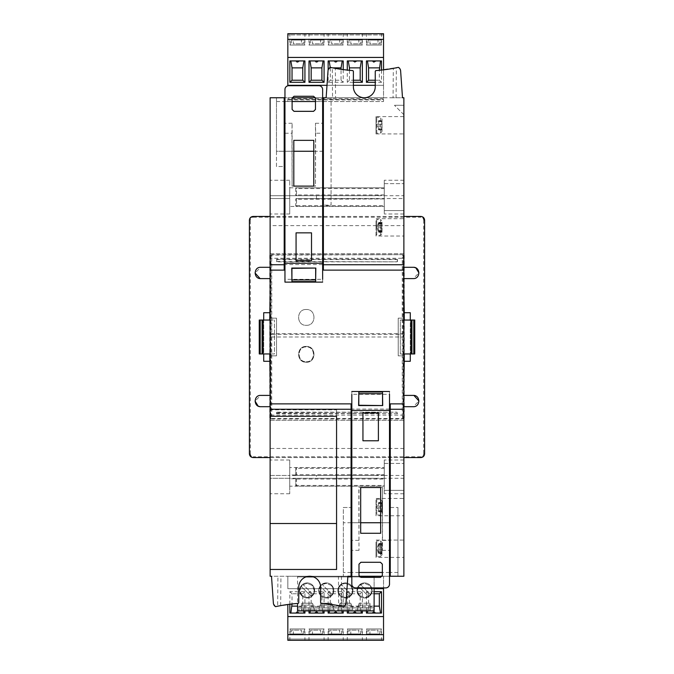 <?xml version="1.0" encoding="UTF-8"?>
<svg xmlns="http://www.w3.org/2000/svg" width="674" height="674" viewBox="0 0 674 674"><rect width="100%" height="100%" fill="white"/><g stroke="black" fill="none" stroke-linecap="round" stroke-linejoin="round"><path stroke-width="0.51" stroke-dasharray="3.37 2.53" d="M375.999 118.093A0.75 0.75 0 0 1 376.749 117.343L380.599 117.343L380.599 133.166L376.749 133.166L376.749 117.343L376.749 133.166A0.75 0.75 0 0 1 375.999 132.416L375.999 118.093L375.999 132.416M380.599 133.166L380.599 117.343L382.023 119.172L382.023 131.337L382.023 119.172L382.023 131.337L380.599 133.166M381.711 130.099L381.711 120.41M378.83 120.688L378.62 121.665L378.796 120.57L381.796 120.57L378.83 120.688M381.711 121.665L381.711 124.412L381.711 121.665L378.62 121.665L378.62 124.412L378.62 121.665L381.711 121.665M381.711 120.831L378.62 120.831L378.274 121.497L378.796 120.57L381.711 120.831M378.83 125.254L378.62 124.412L378.83 125.254M378.62 126.097L378.83 129.821L378.62 126.097L381.711 126.097L381.711 128.844L381.711 126.038L378.62 126.097M381.711 121.497L378.274 121.497L376.909 125.254L378.62 129.678L378.274 129.012L381.711 129.012L381.711 129.678L381.711 129.012M381.711 128.844L378.62 128.844L381.711 128.844M381.711 124.412L378.62 124.412L381.711 124.412M381.711 129.678L378.62 129.678L381.711 129.678M375.999 116.594L375.999 133.924L375.999 116.594L403.878 116.594L403.878 133.924L403.878 116.594M375.999 133.924L403.878 133.924M403.878 448.471L270.122 448.471L270.122 576.253L403.878 576.253L403.878 97.747L270.122 97.747L270.122 225.638L403.878 225.638M410.281 320.049L400.297 320.049L400.297 353.951L400.297 320.049L403.878 320.049L403.878 318.162L403.878 355.838L403.878 353.951L400.297 353.951L414.746 353.951L414.746 320.049L410.281 320.049L410.281 353.951M403.878 320.049L403.878 353.951M403.878 355.838L403.878 318.162L398.224 318.162L398.224 355.838L398.224 318.162L403.878 318.162L398.224 318.162L398.224 355.838L403.878 355.838L403.878 318.162L398.224 318.162L398.224 355.838L403.878 355.838M403.878 218.696L403.878 236.026L403.878 218.696L375.999 218.696L375.999 236.026L403.878 236.026M403.878 540.076L403.878 557.406L403.878 540.076L375.999 540.076L375.999 557.406L403.878 557.406M403.878 498.448L403.878 515.779L403.878 498.448L375.999 498.448L375.999 515.779L403.878 515.779M403.878 195.713L403.878 213.987L403.878 198.535L384.281 198.535L384.281 213.987L384.281 210.591L403.878 210.591L384.281 210.591L384.281 180.261L384.281 198.535L384.281 187.802L384.281 188.552L295.743 188.552L295.743 194.955A0.75 0.75 180 0 0 296.501 195.713L374.289 195.713L289.719 195.713L289.719 213.987L289.719 180.261L289.719 195.713L289.719 187.802L289.719 195.713L403.878 195.713L403.878 198.535M403.878 475.465L403.878 493.739L403.878 475.465L384.281 475.465L384.281 493.739L384.281 490.343L403.878 490.343L384.281 490.343L384.281 460.013L384.281 478.287L289.719 478.287L289.719 486.198L289.719 478.759L295.802 478.759L296.501 478.287L374.508 478.287L384.281 479.046L296.501 479.046L296.501 478.287A0.75 0.75 180 0 0 295.743 479.046L295.743 485.449A0.75 0.75 180 0 0 296.501 486.198L289.719 486.198M375.999 236.026L375.999 218.696M375.999 557.406L375.999 540.076M375.999 515.779L375.999 498.448M403.878 213.987L384.281 213.987M403.878 493.739L384.281 493.739M410.98 353.951L410.98 320.049M289.719 478.287L270.122 478.287L270.122 493.739L270.122 475.465L270.122 478.287L289.719 478.287L289.719 475.465L289.719 493.739L289.719 475.465L384.281 475.465L384.281 467.554L384.281 468.304L295.743 468.304L295.743 474.707A0.75 0.75 180 0 0 296.501 475.465L374.508 475.465L296.501 475.465L295.802 474.993L289.719 474.993L289.719 478.759M384.281 474.707L374.508 475.465L296.501 475.465L296.501 474.707L295.743 474.707L295.743 468.304A0.75 0.75 180 0 1 296.501 467.554L384.281 467.554L296.501 467.554L296.501 474.707L384.281 474.707L384.281 468.304M384.281 475.086L384.281 478.666M295.802 478.759L296.501 479.046L296.501 485.449L384.281 485.449L384.281 479.046M384.281 485.449L384.281 478.287L403.878 478.287M295.743 485.449L296.501 485.449L296.501 486.198L384.281 486.198L296.501 486.198L295.743 485.449L295.743 479.046M316.468 478.287L374.508 478.287L316.468 478.287L316.468 475.465M289.719 474.993L289.719 467.554L296.501 467.554L295.743 468.304M289.719 475.465L289.719 460.013L289.719 475.465L270.122 475.465L270.122 460.013L270.122 475.465L289.719 475.465L289.719 467.554M289.719 493.739L270.122 493.739M295.743 194.955L296.501 195.713L296.501 194.955L295.743 194.955L295.743 188.552A0.75 0.75 180 0 1 296.501 187.802L384.281 187.802L296.501 187.802L296.501 194.955L384.281 194.955L384.281 188.552M384.281 194.955L374.289 195.713M316.468 195.713L316.468 198.535L296.501 198.535L384.281 198.94L384.281 195.308M384.281 198.94L296.501 199.293L296.501 205.696L384.281 205.696L384.281 199.293M384.281 205.696L384.281 198.535L296.501 198.535A0.75 0.75 180 0 0 295.743 199.293L295.743 205.696A0.75 0.75 180 0 0 296.501 206.446L289.719 206.446M295.743 205.696L296.501 205.696L296.501 206.446L384.281 206.446L296.501 206.446L295.743 205.696L295.743 199.293L296.501 199.293L296.501 198.535L295.743 199.293M374.289 198.535L316.468 198.535M289.719 187.802L296.501 187.802L295.743 188.552M270.122 198.535L270.122 213.987L270.122 195.713L270.122 198.535L289.719 198.535L270.122 198.535M289.719 213.987L270.122 213.987M270.122 195.713L270.122 180.261L270.122 195.713L289.719 195.713L270.122 195.713M375.999 499.956L375.999 514.27L375.999 499.956A0.75 0.75 0 0 1 376.749 499.198L380.599 499.198L380.599 515.02L380.599 499.198L382.023 501.026L382.023 513.2L382.023 501.026L382.023 513.2L380.599 515.02L376.749 515.02A0.75 0.75 0 0 1 375.999 514.27M381.711 511.954L381.711 502.265M378.83 502.543L378.62 503.529L378.796 502.425L381.796 502.425L378.83 502.543M381.711 503.529L381.711 506.275L381.711 503.529L378.62 503.529L378.62 506.275L378.62 503.529L381.711 503.529M381.711 502.686L378.62 502.686L378.274 503.352L378.796 502.425L381.711 502.686M378.83 507.109L378.62 507.952L378.83 507.109M378.62 507.952L378.83 511.684L378.62 507.952L381.711 507.952L381.711 510.698L381.711 507.893L378.62 507.952M381.711 503.352L378.274 503.352L376.909 507.109L378.62 511.541L378.274 510.875L381.711 510.875L381.711 511.541L381.711 510.875M381.711 510.698L378.62 510.698L381.711 510.698M381.711 506.275L378.62 506.275L381.711 506.275M381.711 511.541L378.62 511.541L381.711 511.541M375.999 555.469L375.999 542.014L375.999 555.907L376.749 556.657L380.599 556.657L380.599 540.834L380.599 556.657L382.023 554.828L382.023 542.663L380.599 540.834L376.749 540.834L376.749 556.657L376.749 540.834L375.999 542.014M381.711 545.072L382.023 554.828L381.813 543.539L381.821 553.935L378.822 553.952L378.62 553.447L381.711 553.59M381.711 552.36L378.35 552.141L381.821 552.132M381.711 544.171L378.62 544.339L378.822 543.539L378.35 545.342L381.711 545.131L378.62 545.131L378.62 546.412L381.711 546.269M378.729 545.047L381.754 545.047M378.822 543.539L381.813 543.539M378.62 544.339L378.62 546.378L381.711 546.378L378.552 546.387L381.711 546.387L381.711 544.339M381.711 547.844L378.62 547.954L378.645 546.37M378.62 547.954L378.62 551.071L381.711 551.214M378.83 552.132L378.62 551.071M378.35 552.141L378.62 553.447M378.636 543.994L376.909 548.746L378.636 553.489L378.552 551.105L381.711 551.113L378.552 551.105M381.711 549.647L378.62 549.537L378.62 546.412M381.711 549.537L381.711 546.412M381.711 552.141L381.711 553.447M381.711 547.954L381.711 551.071M378.83 550.548L378.62 549.537M381.711 553.32L381.711 551.105L378.645 551.121M375.999 224.627L375.999 220.204L376.749 219.446L376.749 235.268L376.749 219.446L380.599 219.446L380.599 235.268L380.599 219.446L382.023 221.274L382.023 233.448L382.023 221.274L382.023 233.448L380.599 235.268L376.749 235.268L375.999 234.518L375.999 220.743L375.999 230.095M381.711 232.201L378.62 231.957L376.909 227.357L378.62 222.765L381.711 223.178L381.821 222.487M381.821 231.544L378.62 231.536M381.821 232.235L381.711 222.513M381.821 223.178L378.62 223.178M381.711 230.677L378.62 230.516L378.83 231.544M381.711 230.516L381.711 227.509M381.711 225.958L378.62 225.916L378.62 227.585L381.711 227.585M381.711 224.046L378.62 224.206L378.83 223.178M378.62 224.206L378.62 227.138L381.711 227.214M378.62 228.798L378.62 231.317L381.711 231.317L381.711 228.798L378.62 228.798L378.62 227.138M378.83 232.235L378.62 231.317M381.711 224.206L381.711 227.138M378.62 230.516L378.62 227.585M378.62 225.916L378.62 223.406L381.711 223.237M378.83 222.487L378.62 223.406M381.711 225.916L381.711 223.406M403.878 105.287L394.459 105.287L403.878 105.287M403.878 114.706L394.459 105.287L403.878 114.706M323.385 97.747L331.077 97.747L331.077 205.132L323.385 205.132L331.077 205.132L331.077 97.747L323.385 97.747L323.385 270.122L403.878 270.122M284.201 97.747L284.201 166.512L276.475 166.512L276.475 97.747L284.201 97.747L276.475 97.747L276.475 151.254L284.201 151.254M323.385 151.254L276.475 151.254L276.475 166.512L284.201 166.512L284.201 270.122L270.122 270.122M276.475 101.521L284.201 101.521M284.959 101.521L292.112 101.521M315.474 101.521L322.635 101.521M323.385 101.521L331.077 101.521M322.635 97.747L315.432 97.747M292.154 97.747L284.959 97.747M313.781 151.254L322.635 151.254L322.635 133.241L315.651 133.241L315.474 123.266L315.474 186.108L313.781 186.108L313.781 140.352M293.805 140.352L293.805 186.125L292.112 186.108L292.112 123.266L291.943 133.241L284.959 133.241L284.959 151.254L293.805 151.254M291.943 133.241L292.112 186.108M315.651 133.241L315.474 186.108M315.643 186.091L313.781 186.091M293.805 186.091L291.943 186.091M313.781 140.327L293.805 140.327M292.112 123.266L284.959 123.266L284.959 89.465M284.959 133.241L284.959 123.266M315.474 109.432L315.474 98.134L313.587 96.247L293.999 96.247L292.112 98.134L292.112 109.432M296.071 232.808L311.514 232.808M284.959 151.254L284.959 264.562L322.635 264.562L322.635 282.128M322.635 89.465L322.635 133.241M315.474 123.266L322.635 123.266M284.959 264.562L284.959 279.322L322.635 279.322M322.635 264.562L322.635 151.254M403.878 403.878L390.263 403.878L390.263 576.253L397.955 576.253L397.955 507.488L397.955 576.253L390.263 576.253M390.263 507.488L397.955 507.488L390.263 507.488M351.078 522.746L343.352 522.746L343.352 576.253L343.352 507.488L351.078 507.488L343.352 507.488L343.352 522.746L390.263 522.746M397.955 572.479L390.263 572.479M389.505 572.479L382.352 572.479M358.989 572.479L351.828 572.479M351.078 572.479L343.352 572.479M382.352 487.513L380.658 487.513L382.52 487.529L382.352 550.363L382.529 540.38L389.505 540.38L389.505 522.746L380.658 522.746M360.683 522.746L351.828 522.746L351.828 584.156M382.52 487.529L382.529 540.38M358.821 487.529L360.683 487.529L358.821 487.529L358.989 550.363L358.989 487.513M380.658 487.496L380.658 533.269M360.683 487.496L360.683 533.269M360.683 533.294L380.658 533.294M389.505 540.38L389.505 584.156M382.352 550.363L389.505 550.363M358.989 575.47L360.876 577.374L380.465 577.374L382.352 575.47M382.352 564.172L382.352 575.495M358.989 564.189L358.989 575.495M378.392 440.813L362.949 440.813M389.505 391.493L389.505 394.307L351.828 394.307L351.828 391.493M358.989 550.363L351.828 550.363M358.812 540.38L351.828 540.38M389.505 522.746L389.505 394.307M389.505 409.059L351.828 409.059L351.828 394.307M351.828 409.059L351.828 522.746M351.078 576.253L343.352 576.253L351.078 576.253L351.078 403.878L270.122 403.878M277.654 606.221L297.883 603.432L298.759 602.497L298.759 587.172C299.45 580.584 303.098 576.944 309.686 576.253L338.432 576.253L338.693 605.64L321.481 603.432L320.613 602.497L320.613 587.172C319.914 580.584 316.274 576.944 309.686 576.253L271.496 576.253L273.374 603.087L275.573 606.659L277.654 606.221L277.915 576.253M338.432 576.253L347.868 576.253L345.989 603.087L343.799 606.659L338.693 605.64M341.448 576.253L341.71 606.221M336.57 409.826L336.57 416.305L336.57 409.826L270.122 409.826L270.122 416.305L270.122 409.826M270.122 523.504L336.57 523.504L336.57 569.471L270.122 569.471M280.679 605.64L280.932 576.253M351.828 576.253L359.158 576.253M382.183 576.253L389.505 576.253M253.171 216.43L420.829 216.43L420.829 217.222C422.556 217.399 423.499 218.342 423.66 220.053L424.603 220.204L424.603 453.796L423.66 453.947C423.499 455.658 422.556 456.601 420.829 456.778L420.829 457.57L253.171 457.57L253.171 456.778C251.444 456.601 250.501 455.658 250.34 453.947L249.397 453.796L249.397 220.204L250.34 220.053C250.501 218.342 251.444 217.399 253.171 217.222L253.171 216.43M403.878 216.43L270.122 216.43M249.725 218.671L249.414 219.85M251.419 457.141L253.171 457.57M422.573 216.859L420.829 216.43M424.275 455.329L424.586 454.15M403.878 253.736L269.743 253.736L269.743 420.264L335.012 420.264L337 419.7L338.988 420.264L403.878 420.264M270.122 253.736L404.257 253.736L404.257 420.264L338.988 420.264L337 419.7L335.012 420.264L270.122 420.264M403.878 292.963L403.878 290.612M270.122 290.612L270.122 292.963M270.122 381.037L270.122 383.388M403.878 383.388L403.878 381.037M270.122 457.57L403.878 457.57M410.281 361.281L410.281 312.719M404.257 320.049L404.257 353.951M404.257 278.598L413.297 278.598L418.95 272.877M413.297 267.3L404.257 267.3M269.743 267.3L260.703 267.3L255.05 273.021M263.719 320.049L269.743 320.049L269.743 353.951L263.719 353.951L263.719 320.049L259.254 320.049L259.254 353.951L263.719 353.951M269.743 320.049L274.453 320.049L270.122 320.049L270.122 318.162L276.525 318.162L276.525 355.838L270.122 355.838L270.122 353.951L274.453 353.951L274.453 320.049L274.453 353.951L269.743 353.951M276.525 355.838L276.525 318.162L270.122 318.162L270.122 355.838L276.525 355.838L276.525 318.162L270.122 318.162L270.122 355.838L270.122 318.162L276.525 318.162L276.525 355.838L270.122 355.838L276.525 355.838M270.122 353.951L270.122 320.049M263.719 312.719L263.719 361.281M269.743 395.402L260.703 395.402L255.05 401.123M260.703 406.7L269.743 406.7M404.257 406.7L413.297 406.7L418.95 400.979M413.297 395.402L404.257 395.402M270.122 448.471L270.122 225.638M384.281 463.409L403.878 463.409L384.281 463.409M384.281 183.657L403.878 183.657L384.281 183.657M332.552 97.747L326.132 97.747L328.011 70.913L330.201 67.341L332.29 67.779L332.552 97.747L335.568 97.747L335.307 68.36L352.519 70.568L353.387 71.503L353.387 86.828C354.086 93.416 357.726 97.056 364.314 97.747L335.568 97.747M393.068 97.747L364.314 97.747C370.902 97.056 374.55 93.416 375.241 86.828L375.241 71.503L376.117 70.568L398.427 67.341L400.626 70.913L402.504 97.747L393.068 97.747L393.321 68.36M383.531 69.852L383.531 85.32L287.832 85.32L383.531 85.32L383.531 97.747L287.832 97.747L383.531 97.747L383.531 85.32L375.241 85.32M396.085 97.747L396.346 67.779M332.29 67.779L335.307 68.36M353.387 85.32L327 85.32M287.832 39.353L383.531 39.353L383.531 34.947L287.832 34.947L287.832 33.7L383.531 33.7L383.531 34.947L287.832 34.947L287.832 39.353L383.531 39.353L287.832 39.353L287.832 85.809M381.492 70.079L381.492 82.304L375.241 82.304M353.387 82.304L347.287 82.304L347.287 70.096M343.218 69.607L343.218 82.304L328.145 82.304L328.145 70.079M324.076 60.938L309.004 60.938M304.934 60.938L289.862 60.938M343.218 60.938L328.145 60.938M330.226 67.349L330.311 67.872L332.745 67.872M330.311 67.872L330.311 80.231L341.052 80.231L341.052 69.312M341.052 80.231L343.218 82.304M330.311 80.231L328.145 82.304M353.791 60.938L347.287 60.938M362.359 60.938L354.819 60.938M349.452 70.315L349.452 80.231L353.387 80.231M349.452 80.231L347.287 82.304M381.492 82.304L379.327 80.231L379.327 70.298M375.241 80.231L379.327 80.231M381.492 60.938L366.429 60.938M287.832 57.433L383.531 57.433M366.429 33.7L381.492 33.7L366.429 33.7L366.429 45.048L373.96 45.048L366.429 45.048M347.287 33.7L362.359 33.7L347.287 33.7L347.287 45.048L354.819 45.048L347.287 45.048M328.145 33.7L343.218 33.7L328.145 33.7L328.145 45.048L335.677 45.048L328.145 45.048M289.862 33.7L304.934 33.7L289.862 33.7L289.862 45.048L297.403 45.048L289.862 45.048M309.004 33.7L324.076 33.7L309.004 33.7L309.004 45.048L316.544 45.048L309.004 45.048M381.492 45.048L373.96 45.048L381.492 45.048L381.492 33.7M362.359 45.048L354.819 45.048L362.359 45.048L362.359 33.7M343.218 45.048L335.677 45.048L343.218 45.048L343.218 33.7M304.934 45.048L297.403 45.048L304.934 45.048L304.934 33.7M324.076 45.048L316.544 45.048L324.076 45.048L324.076 33.7M311.506 45.048L323.672 45.048L311.506 45.048M323.672 45.048L323.672 40.061L312.525 40.061L312.525 43.827L320.563 43.827L320.563 40.061L310.655 40.061L310.655 43.827M310.655 40.061L320.563 40.061M309.417 45.048L309.417 40.061M312.525 40.061L322.425 40.061L322.425 43.827L312.525 43.827M322.425 43.827L320.563 43.827M322.425 40.061L323.672 40.061M292.364 45.048L304.53 45.048L292.364 45.048M304.53 45.048L304.53 40.061L293.384 40.061L293.384 43.827L301.421 43.827L301.421 40.061L291.513 40.061L291.513 43.827M291.513 40.061L301.421 40.061M290.275 45.048L290.275 40.061M293.384 40.061L303.283 40.061L303.283 43.827L293.384 43.827M303.283 43.827L301.421 43.827M303.283 40.061L304.53 40.061M330.639 45.048L342.805 45.048L330.639 45.048M342.805 45.048L342.805 40.061L331.659 40.061L331.659 43.827L339.704 43.827L339.704 40.061L329.797 40.061L329.797 43.827M329.797 40.061L339.704 40.061M328.558 45.048L328.558 40.061M331.659 40.061L341.566 40.061L341.566 43.827L331.659 43.827M341.566 43.827L339.704 43.827M341.566 40.061L342.805 40.061M349.781 45.048L361.946 45.048L349.781 45.048M361.946 45.048L361.946 40.061L350.8 40.061L350.8 43.827L358.838 43.827L358.838 40.061L348.938 40.061L348.938 43.827M348.938 40.061L358.838 40.061M347.691 45.048L347.691 40.061M350.8 40.061L360.708 40.061L360.708 43.827L350.8 43.827M360.708 43.827L358.838 43.827M360.708 40.061L361.946 40.061M378.999 45.048L366.833 45.048L378.999 45.048M381.088 45.048L381.088 40.061L369.942 40.061L369.942 43.827L377.979 43.827L377.979 40.061L368.08 40.061L368.08 43.827M368.08 40.061L377.979 40.061M366.833 45.048L366.833 40.061M369.942 40.061L379.85 40.061L379.85 43.827L369.942 43.827M379.85 43.827L377.979 43.827M379.85 40.061L381.088 40.061M287.832 85.32L383.531 85.32L383.531 39.353M305.996 576.893L297.554 576.893L297.554 576.253L374.112 576.253L297.554 576.253L297.554 576.893L374.112 576.893L374.112 576.253M287.832 576.253L383.531 576.253L287.832 576.253L287.832 588.68L287.832 576.253M315.154 576.253L312.205 576.253M359.461 576.253L356.512 576.253M287.832 604.494L287.832 634.647L383.531 634.647L287.832 634.647L287.832 639.053L383.531 639.053L287.832 639.053L287.832 640.3L383.531 640.3L383.531 634.647L287.832 634.647M383.531 616.567L287.832 616.567M374.112 588.68L287.832 588.68L383.531 588.68L287.832 588.68L383.531 588.68L383.531 576.253L383.531 587.922M289.862 604.224L289.862 591.696L304.934 591.696L304.934 610.914M309.004 610.914L309.004 591.696L324.076 591.696L324.076 610.914M328.145 610.914L328.145 591.696L343.218 591.696L343.218 610.914M366.429 610.914L366.429 591.696L374.112 591.696M347.287 610.914L347.287 591.696L362.359 591.696L362.359 610.914M347.287 613.062L362.359 613.062M361.003 610.914L360.194 606.128L349.452 606.128L348.635 610.914M360.194 606.128L360.194 593.769L349.452 593.769L349.452 606.128M349.452 593.769L347.287 591.696M360.194 593.769L362.359 591.696M366.429 613.062L381.492 613.062M374.112 606.128L368.594 606.128L367.777 610.914M374.112 593.769L368.594 593.769L368.594 606.128M368.594 593.769L366.429 591.696M328.145 613.062L343.218 613.062M341.861 610.914L341.052 606.128L330.311 606.128L329.502 610.914M341.052 606.128L341.052 593.769L330.311 593.769L330.311 606.128M330.311 593.769L328.145 591.696M341.052 593.769L343.218 591.696M309.004 613.062L324.076 613.062M322.728 610.914L321.911 606.128L311.169 606.128L310.36 610.914M321.911 606.128L321.911 593.769L311.169 593.769L311.169 606.128M311.169 593.769L309.004 591.696M321.911 593.769L324.076 591.696M289.862 591.696L292.036 593.769L292.036 603.971M303.586 610.914L302.769 606.128L302.769 593.769L292.036 593.769M302.769 593.769L304.934 591.696M302.769 606.128L297.554 606.128M289.862 613.062L304.934 613.062M304.934 640.3L289.862 640.3L304.934 640.3L304.934 628.952L289.862 628.952L289.862 640.3M324.076 640.3L309.004 640.3L324.076 640.3L324.076 628.952L309.004 628.952L309.004 640.3M343.218 640.3L328.145 640.3L343.218 640.3L343.218 628.952L328.145 628.952L328.145 640.3M381.492 640.3L366.429 640.3L381.492 640.3L381.492 628.952L366.429 628.952L366.429 640.3M362.359 640.3L347.287 640.3L362.359 640.3L362.359 628.952L347.287 628.952L347.287 640.3M289.862 628.952L304.934 628.952M309.004 628.952L324.076 628.952M328.145 628.952L343.218 628.952M366.429 628.952L381.492 628.952M347.287 628.952L362.359 628.952M359.857 628.952L347.691 628.952L359.857 628.952M347.691 628.952L347.691 633.939L358.838 633.939L358.838 630.173L350.8 630.173L350.8 633.939L360.708 633.939L360.708 630.173M360.708 633.939L350.8 633.939M361.946 628.952L361.946 633.939M358.838 633.939L348.938 633.939L348.938 630.173L358.838 630.173M348.938 630.173L350.8 630.173M348.938 633.939L347.691 633.939M378.999 628.952L366.833 628.952L378.999 628.952M366.833 628.952L366.833 633.939L377.979 633.939L377.979 630.173L369.942 630.173L369.942 633.939L379.85 633.939L379.85 630.173M379.85 633.939L369.942 633.939M381.088 628.952L381.088 633.939M377.979 633.939L368.08 633.939L368.08 630.173L377.979 630.173M368.08 630.173L369.942 630.173M368.08 633.939L366.833 633.939M340.724 628.952L328.558 628.952L340.724 628.952M328.558 628.952L328.558 633.939L339.704 633.939L339.704 630.173L331.659 630.173L331.659 633.939L341.566 633.939L341.566 630.173M341.566 633.939L331.659 633.939M342.805 628.952L342.805 633.939M339.704 633.939L329.797 633.939L329.797 630.173L339.704 630.173M329.797 630.173L331.659 630.173M329.797 633.939L328.558 633.939M321.582 628.952L309.417 628.952L321.582 628.952M309.417 628.952L309.417 633.939L320.563 633.939L320.563 630.173L312.525 630.173L312.525 633.939L322.425 633.939L322.425 630.173M322.425 633.939L312.525 633.939M323.672 628.952L323.672 633.939M320.563 633.939L310.655 633.939L310.655 630.173L320.563 630.173M310.655 630.173L312.525 630.173M310.655 633.939L309.417 633.939M292.364 628.952L304.53 628.952L292.364 628.952M290.275 628.952L290.275 633.939L301.421 633.939L301.421 630.173L293.384 630.173L293.384 633.939L303.283 633.939L303.283 630.173M303.283 633.939L293.384 633.939M304.53 628.952L304.53 633.939M301.421 633.939L291.513 633.939L291.513 630.173L301.421 630.173M291.513 630.173L293.384 630.173M291.513 633.939L290.275 633.939M383.531 634.647L383.531 588.68M297.554 609.785L297.554 610.914L374.112 610.914L374.112 609.785L297.554 609.785L297.554 606.693L297.554 607.973L374.112 607.973L374.112 576.893L297.554 576.893L297.554 603.457M374.112 577.357L374.112 587.922M374.112 609.785L374.112 607.973M297.554 606.693L374.112 606.693M374.112 607.847L297.554 607.973M359.638 576.893L351.828 576.893M347.826 576.893L313.368 576.893M370.414 610.914L357.052 610.914L370.414 610.914L369.908 605.151L358.475 605.151L357.052 610.914L358.475 605.151L369.908 605.151L369.908 603.23L359.175 603.23L358.475 605.151L359.175 603.23L369.908 603.23L370.414 610.914M337.91 610.914L352.89 610.914L337.91 610.914L338.34 607.897L337.91 610.914M318.777 610.914L333.748 610.914L318.777 610.914L319.198 607.897L318.777 610.914M301.253 610.914L314.606 610.914L301.253 610.914L301.75 603.23L312.492 603.23L314.606 610.914L313.191 605.151L301.75 605.151L301.75 603.23L312.492 603.23L313.191 605.151L301.75 605.151L301.253 610.914M314.455 609.802L301.345 609.802M333.596 609.802L333.327 607.897L333.596 609.802L318.928 609.802M332.333 605.151L333.327 607.897L332.333 605.151L320.192 605.151L319.198 607.897L320.891 603.23L331.633 603.23L332.333 605.151L331.633 603.23L320.891 603.23L320.192 605.151L332.333 605.151M352.738 609.802L352.468 607.897L352.738 609.802L338.07 609.802M351.474 605.151L352.468 607.897L351.474 605.151L339.334 605.151L338.34 607.897L340.033 603.23L350.775 603.23L351.474 605.151L350.775 603.23L340.033 603.23L339.334 605.151L351.474 605.151M357.212 609.802L370.321 609.802M326.258 582.917A7.532 7.532 0 0 0 318.726 590.449A7.532 7.532 0 0 0 326.258 597.99A7.532 7.532 0 0 0 333.798 590.449A7.532 7.532 0 0 0 326.258 582.917A7.532 7.532 0 0 1 333.798 590.449A7.532 7.532 0 0 1 326.258 597.99A7.532 7.532 0 0 1 318.726 590.449A7.532 7.532 0 0 1 326.258 582.917M307.125 582.917A7.532 7.532 0 0 0 299.585 590.449A7.532 7.532 0 0 0 307.125 597.99A7.532 7.532 0 0 0 314.657 590.449A7.532 7.532 0 0 0 307.125 582.917A7.532 7.532 0 0 1 314.657 590.449A7.532 7.532 0 0 1 307.125 597.99A7.532 7.532 0 0 1 299.585 590.449A7.532 7.532 0 0 1 307.125 582.917M345.4 582.917A7.532 7.532 0 0 0 337.868 590.449A7.532 7.532 0 0 0 345.4 597.99A7.532 7.532 0 0 0 352.94 590.449A7.532 7.532 0 0 0 345.4 582.917A7.532 7.532 0 0 1 352.94 590.449A7.532 7.532 0 0 1 345.4 597.99A7.532 7.532 0 0 1 337.868 590.449A7.532 7.532 0 0 1 345.4 582.917M364.541 582.917A7.532 7.532 0 0 0 357.009 590.449A7.532 7.532 0 0 0 364.541 597.99A7.532 7.532 0 0 0 372.073 590.449A7.532 7.532 0 0 0 364.541 582.917A7.532 7.532 0 0 1 372.073 590.449A7.532 7.532 0 0 1 364.541 597.99A7.532 7.532 0 0 1 357.009 590.449A7.532 7.532 0 0 1 364.541 582.917M297.554 607.847L297.554 576.893L374.112 576.893M359.503 595.496L364.541 597.577C370.767 597.973 373.994 589.447 369.579 585.411L364.541 583.33L369.579 585.411C372.031 588.234 372.309 591.25 370.43 594.476L368.56 596.338L358.661 586.431C356.773 589.657 357.052 592.673 359.503 595.496L364.541 597.577L368.56 596.338L358.661 586.431L360.523 584.569L370.43 594.476L360.523 584.569L364.541 583.33C357.54 585.175 355.855 589.236 359.503 595.496M345.4 597.577C352.401 595.732 354.086 591.671 350.438 585.411L345.4 583.33C339.174 582.934 335.947 591.46 340.362 595.496L345.4 597.577L349.418 596.338L351.289 594.476C353.168 591.25 352.89 588.234 350.438 585.411L345.4 583.33L341.381 584.569L339.519 586.431L349.418 596.338L339.519 586.431C337.632 589.657 337.918 592.673 340.362 595.496L345.4 597.577M351.289 594.476L341.381 584.569L351.289 594.476M302.087 595.496C298.439 589.236 300.115 585.175 307.125 583.33L312.163 585.411C315.803 591.671 314.126 595.732 307.125 597.577L302.087 595.496L307.125 597.577L311.144 596.338L313.006 594.476C314.893 591.25 314.606 588.234 312.163 585.411L307.125 583.33L303.106 584.569L301.236 586.431L311.144 596.338L301.236 586.431C299.357 589.657 299.635 592.673 302.087 595.496M313.006 594.476L303.106 584.569L313.006 594.476M331.305 585.411L326.258 583.33C320.032 582.934 316.805 591.46 321.22 595.496L326.258 597.577L321.22 595.496C318.777 592.673 318.49 589.657 320.377 586.431L330.285 596.338L326.258 597.577C333.268 595.732 334.944 591.671 331.305 585.411L326.258 583.33L322.239 584.569L320.377 586.431L330.285 596.338L332.147 594.476C334.034 591.25 333.748 588.234 331.305 585.411M332.147 594.476L322.239 584.569L332.147 594.476M271.251 418.95L402.749 418.95L403.499 418.192L403.499 255.429L402.749 254.679L271.251 254.679L270.501 255.429L270.501 418.192L271.251 418.95L271.715 415.117L402.285 415.117L402.252 336.975A0.75 0.615 -0.8 0 1 402.243 336.975L402.209 334.338A0.75 0.615 179.2 0 0 402.959 333.723L403.069 255.859A0.75 0.75 45 0 0 402.319 255.101L402.285 258.268L403.044 258.386M402.959 333.723L402.209 333.681L402.285 258.268L271.715 258.268L271.791 333.672L271.041 333.723A0.75 0.615 -179.2 0 0 271.791 334.338L271.791 333.672L402.209 333.681L402.209 334.338L271.791 334.338L271.757 336.975L402.243 336.975L403.001 336.587L402.959 333.723M306.291 309.492C296.088 309.012 296.08 325.786 306.291 325.323C316.51 325.786 316.502 309.021 306.291 309.492C316.51 309.029 316.502 325.795 306.291 325.323C296.08 325.795 296.08 309.021 306.291 309.492M306.291 346.419C296.088 345.931 296.088 362.738 306.291 362.241C316.519 362.722 316.494 345.931 306.291 346.419C316.519 345.947 316.494 362.73 306.291 362.241C296.088 362.738 296.088 345.931 306.291 346.419M270.501 255.429L270.956 258.386L270.999 336.587L271.748 336.975A0.75 0.615 0.8 0 1 271.748 336.975L271.715 415.117L270.965 415.041L270.931 417.762A0.75 0.75 -135 0 0 271.689 418.512L402.311 418.512A0.75 0.75 135 0 0 403.069 417.762L403.001 336.587M306.291 361.744C315.853 362.199 315.853 346.461 306.291 346.925C296.72 346.47 296.745 362.208 306.291 361.744C315.811 362.165 315.811 346.495 306.291 346.95C296.779 346.495 296.779 362.165 306.291 361.711M403.035 415.041L402.285 415.117L402.749 418.95M270.999 336.587L270.965 415.041M276.947 412.168L397.053 412.168L276.525 412.539L276.947 412.168L276.947 413.255L397.475 413.676L397.475 412.539M397.053 412.168L397.053 413.255M276.525 412.539L276.525 413.676L276.947 413.255M397.475 413.676L276.525 413.676M276.525 261.461L397.062 261.832L276.938 261.832L276.525 259.195L397.475 259.195L397.062 261.832M397.475 261.461L397.475 259.195M276.938 261.832L276.525 259.195M276.938 259.6L397.062 259.6M287.832 101.521L383.531 101.521L287.832 101.521L287.832 98.758L287.832 101.521M383.531 99.921L383.531 101.521L383.531 99.921L287.832 99.921M383.531 98.758L287.832 98.758M414.409 320.049L414.409 353.951M376.749 499.198L376.749 515.02L376.749 499.198M378.62 544.044L381.711 544.044M381.711 553.152L378.62 553.152M250.34 453.947L250.34 220.053M253.171 217.222L420.829 217.222M423.66 220.053L423.66 453.947M420.829 456.778L253.171 456.778M259.591 353.951L259.591 320.049M402.749 254.679L271.681 255.101L271.715 258.268L270.956 258.386M403.069 255.859L403.499 255.429M270.931 255.859A0.75 0.75 135 0 1 271.681 255.101L271.251 254.679M270.931 417.762L270.501 418.192M403.499 418.192L403.069 417.762M287.832 99.499L383.531 99.499M378.796 129.939L381.796 129.939L378.796 129.939M289.719 460.013L270.122 460.013M289.719 180.261L270.122 180.261M378.796 511.793L381.796 511.793L378.796 511.793M378.729 552.444L381.754 552.444M378.771 231.721L381.779 231.721M378.291 231.064L381.711 231.064M376.909 227.357L378.308 231.207L376.909 227.357L378.308 223.507L376.909 227.357M378.291 223.65L381.711 223.65M378.805 232.303L381.804 232.303M378.771 223.001L381.779 223.001M378.805 222.42L381.804 222.42M403.878 460.013L384.281 460.013M403.878 180.261L384.281 180.261"/><path stroke-width="1.01" d="M329.131 60.938L330.226 67.349A160.884 160.884 0 0 0 352.519 70.568A0.944 0.944 0 0 1 353.387 71.503L353.387 86.828A10.927 10.927 0 0 0 364.314 97.747A10.927 10.927 0 0 0 375.241 86.828L375.241 71.503A0.944 0.944 0 0 1 376.117 70.568A160.884 160.884 0 0 0 398.427 67.341A4.524 4.524 0 0 1 400.626 70.913L402.504 97.747L403.878 97.747L403.878 576.253L390.263 576.253L390.263 403.878L403.878 403.878M403.878 320.049L410.98 320.049L410.98 353.951L403.878 353.951M410.98 353.951L414.746 353.951L414.746 320.049L410.98 320.049M410.281 353.951L410.281 361.281L404.257 361.281L404.257 353.951M404.257 320.049L404.257 312.719L410.281 312.719L410.281 320.049M403.878 270.122L323.385 270.122L323.385 97.747L322.635 97.747M284.201 101.521L284.959 101.521M292.112 101.521L315.474 101.521M322.635 101.521L323.385 101.521M315.432 97.747L292.154 97.747M284.959 97.747L270.122 97.747L270.122 264.747L284.201 264.747L284.201 97.747M270.122 569.471L270.122 523.504L336.57 523.504L336.57 416.305L336.57 569.471L270.122 569.471L270.122 576.253L271.496 576.253L273.374 603.087A4.524 4.524 0 0 0 275.573 606.659A160.884 160.884 0 0 1 297.883 603.432A0.944 0.944 0 0 0 298.759 602.497L298.759 587.172A10.927 10.927 0 0 1 309.686 576.253A10.927 10.927 0 0 1 320.613 587.172L320.613 602.497A0.944 0.944 0 0 0 321.481 603.432A160.884 160.884 0 0 1 343.799 606.659A4.524 4.524 0 0 0 345.989 603.087L347.868 576.253L351.078 576.253L351.078 403.878L270.122 403.878L270.122 270.122L284.201 270.122L284.201 264.747M270.122 270.122L270.122 264.747M322.635 151.254L323.385 151.254M284.201 151.254L284.959 151.254M293.805 151.254L313.781 151.254M313.781 186.125L293.805 186.125L293.805 140.352L313.781 140.352L313.781 186.125L293.805 186.091M322.635 263.231L322.635 89.465A3.766 3.766 0 0 0 318.861 85.716L288.725 85.716A3.766 3.766 180 0 0 284.959 89.49L284.959 263.231L322.635 263.231L322.635 279.322M292.112 109.458L292.112 98.151L293.999 96.272L313.587 96.272L315.474 98.151L315.474 109.458L313.587 111.336L293.999 111.336L292.112 109.458L293.999 111.32L313.587 111.32L315.474 109.432M311.514 232.85L311.514 260.728L296.071 260.728L296.071 232.85L311.514 232.85L311.514 260.695L296.071 260.695L296.071 232.85M284.959 89.465L284.959 89.49A3.766 3.766 0 0 1 288.725 85.699L318.861 85.699A3.766 3.766 0 0 1 322.635 89.465M284.959 263.231L284.959 282.128L322.635 282.128M315.643 281.589L315.828 268.058L291.758 268.058L291.943 281.589L315.643 281.589L315.659 279.921L291.926 279.921L291.926 268.37L315.828 268.058M315.659 268.37L315.659 279.921M291.926 279.921L291.943 281.589M390.263 572.479L389.505 572.479M382.352 572.479L358.989 572.479M351.828 572.479L351.078 572.479M351.828 522.746L351.078 522.746M390.263 522.746L389.505 522.746M380.658 522.746L360.683 522.746M360.683 487.529L380.658 487.529L380.658 533.269L360.683 533.269L360.683 487.496L380.658 487.496M351.828 410.39L351.828 584.156A3.766 3.766 180 0 0 355.602 587.905L385.739 587.905A3.766 3.766 -0 0 0 389.505 584.139L389.505 410.39L351.828 410.39L351.828 394.307M382.352 564.172L382.352 575.47L380.465 577.357L360.876 577.357L358.989 575.47L358.989 564.172L360.876 562.284L380.465 562.284L382.352 564.172L380.465 562.301L360.876 562.301L358.989 564.189M362.949 412.892L378.392 412.892L378.392 440.779L362.949 440.779L362.949 412.892M378.392 440.779L378.392 412.935L362.949 412.935L362.949 440.779M389.505 584.156L389.505 584.139A3.766 3.766 180 0 1 385.739 587.922L355.602 587.922A3.766 3.766 180 0 1 351.828 584.156M389.505 410.39L389.505 394.307M382.706 405.563L358.635 405.563L358.821 392.041L382.52 392.041L382.706 405.563L358.804 405.251L358.821 392.041M382.52 392.041L382.537 405.251M351.078 409.253L270.122 409.253L270.122 403.878M336.57 416.305L270.122 416.305L270.122 409.253M270.122 523.504L270.122 416.305M351.078 576.253L351.828 576.253M359.158 576.253L382.183 576.253M389.505 576.253L390.263 576.253M403.878 216.43L420.829 216.43C423.129 216.666 424.384 217.921 424.603 220.204L422.573 216.859M249.414 219.85L249.397 220.204C249.607 217.929 250.863 216.674 253.171 216.43L270.122 216.43M253.171 216.43L250.526 217.517L249.725 218.671M270.122 457.57L253.171 457.57C250.871 457.334 249.616 456.079 249.397 453.796L251.419 457.141M424.586 454.15L424.603 453.796C424.393 456.071 423.137 457.326 420.829 457.57L423.474 456.483L424.275 455.329M404.257 312.719L403.878 292.963M403.878 290.612L403.878 253.736M270.122 253.736L270.122 290.612M270.122 292.963L269.743 320.049M269.743 353.951L270.122 381.037M270.122 383.388L270.122 420.264M403.878 420.264L403.878 383.388M403.878 381.037L404.257 361.281M249.397 453.796L249.397 220.204M424.603 220.204L424.603 453.796M420.829 457.57L403.878 457.57M404.257 278.598L413.297 278.598C420.601 278.935 420.584 266.963 413.297 267.3L404.257 267.3M418.95 272.877L415.85 267.907M415.454 267.721L413.903 267.334M260.703 278.598L269.743 278.598L260.703 278.598C253.416 278.935 253.407 266.963 260.703 267.3L269.743 267.3M255.05 273.021L260.097 278.564M263.719 320.049L263.719 312.719L269.743 312.719M260.198 320.049L259.254 320.049L259.254 353.951L263.02 353.951L263.02 320.049L260.198 320.049L260.198 353.951M270.122 353.951L263.02 353.951L263.02 320.049L270.122 320.049M269.743 361.281L263.719 361.281L263.719 353.951M269.743 406.7L260.703 406.7C253.416 407.037 253.399 395.065 260.703 395.402L269.743 395.402M255.05 401.123L258.15 406.093M258.546 406.279L260.097 406.666M404.257 406.7L413.297 406.7C420.593 407.037 420.584 395.065 413.297 395.402L404.257 395.402M418.95 400.979L413.903 395.436M323.385 97.747L326.132 97.747L328.011 70.913A4.524 4.524 0 0 1 330.201 67.341M375.241 85.32L353.387 85.32M327 85.32L287.832 85.32L287.832 39.353L383.531 39.353L383.531 57.433L287.832 57.433M287.832 85.809L287.832 85.32M375.241 82.304L366.429 82.304L366.429 60.938L381.492 60.938L381.492 70.079M383.531 57.433L383.531 69.852M347.287 70.096L347.287 60.938L362.359 60.938L362.359 82.304L353.387 82.304M328.145 70.079L328.145 60.938L343.218 60.938L343.218 69.607M304.934 82.304L289.862 82.304L289.862 60.938L304.934 60.938L304.934 82.304L302.769 80.231L302.769 67.872L303.949 60.938M324.076 82.304L309.004 82.304L309.004 60.938L324.076 60.938L324.076 82.304L321.911 80.231L321.911 67.872L323.09 60.938M314.901 60.938L316.544 62.025L318.069 61.182L317.572 60.938M315.929 61.924L317.151 61.924L315.929 61.924M309.989 60.938L311.169 67.872L321.911 67.872M311.169 67.872L311.169 80.231L321.911 80.231M311.169 80.231L309.004 82.304M295.76 60.938L297.403 62.025L298.936 61.182L298.43 60.938M296.787 61.924L298.009 61.924L296.787 61.924M290.856 60.938L292.036 67.872L302.769 67.872M292.036 67.872L292.036 80.231L302.769 80.231M292.036 80.231L289.862 82.304M334.034 60.938L335.677 62.025L337.211 61.182L336.714 60.938M335.071 61.924L336.292 61.924L335.071 61.924M332.745 67.872L341.052 67.872L342.232 60.938M341.052 69.312L341.052 67.872M354.819 60.938L353.176 60.938L354.819 62.025L356.352 61.182L355.855 60.938M348.273 60.938L349.452 67.872L360.194 67.872L361.374 60.938M353.387 80.231L360.194 80.231L360.194 67.872M349.452 67.872L349.452 70.315M360.194 80.231L362.359 82.304M367.414 60.938L368.594 67.872L368.594 80.231L375.241 80.231M368.594 80.231L366.429 82.304M379.327 70.298L380.507 60.938M368.594 67.872L379.327 67.872M372.318 60.938L373.96 62.025L375.494 61.182L374.997 60.938M373.96 62.025L373.354 61.924L373.96 62.025M287.832 39.353L287.832 33.7L383.531 33.7L383.531 39.353M323.385 264.747L403.878 264.747M390.263 409.253L403.878 409.253M287.832 634.647L287.832 640.3L383.531 640.3L383.531 634.647L287.832 634.647L287.832 604.494M287.832 616.567L383.531 616.567L383.531 634.647M304.934 610.914L304.934 613.062L289.862 613.062L289.862 604.224M374.112 588.68L383.531 588.68L383.531 616.567M324.076 610.914L324.076 613.062L309.004 613.062L309.004 610.914M343.218 610.914L343.218 613.062L328.145 613.062L328.145 610.914M374.112 591.696L381.492 591.696L381.492 613.062L366.429 613.062L366.429 610.914M362.359 610.914L362.359 613.062L347.287 613.062L347.287 610.914M356.462 613.062L354.819 611.975L353.286 612.818L353.791 613.062M355.434 612.076L354.212 612.076L355.434 612.076M348.635 610.914L348.273 613.062M361.374 613.062L361.003 610.914M375.603 613.062L373.96 611.975L372.427 612.818L372.933 613.062M374.567 612.076L373.354 612.076L374.567 612.076M380.507 613.062L379.327 606.128L374.112 606.128M367.777 610.914L367.414 613.062M379.327 606.128L379.327 593.769L374.112 593.769M379.327 593.769L381.492 591.696M337.329 613.062L335.677 611.975L334.152 612.818L334.649 613.062M336.292 612.076L335.071 612.076L336.292 612.076M342.232 613.062L341.861 610.914M329.502 610.914L329.131 613.062M318.187 613.062L316.544 611.975L315.011 612.818L315.508 613.062M317.151 612.076L315.929 612.076L317.151 612.076M323.09 613.062L322.728 610.914M310.36 610.914L309.989 613.062M292.036 603.971L290.856 613.062M297.554 606.128L292.036 606.128M299.045 613.062L297.403 611.975L295.76 613.062M297.403 611.975L296.787 612.076L297.403 611.975M303.949 613.062L303.586 610.914M383.531 588.68L383.531 587.922M374.112 577.357L374.112 576.253M374.112 587.922L374.112 610.914L297.554 610.914L297.554 603.457M374.112 576.893L359.638 576.893M351.828 576.893L347.826 576.893M313.368 576.893L305.996 576.893M411.924 353.951L411.924 320.049M413.802 320.049L413.802 353.951M358.804 393.7L382.537 393.7M262.076 320.049L262.076 353.951M389.505 391.493L351.828 391.493"/></g></svg>

